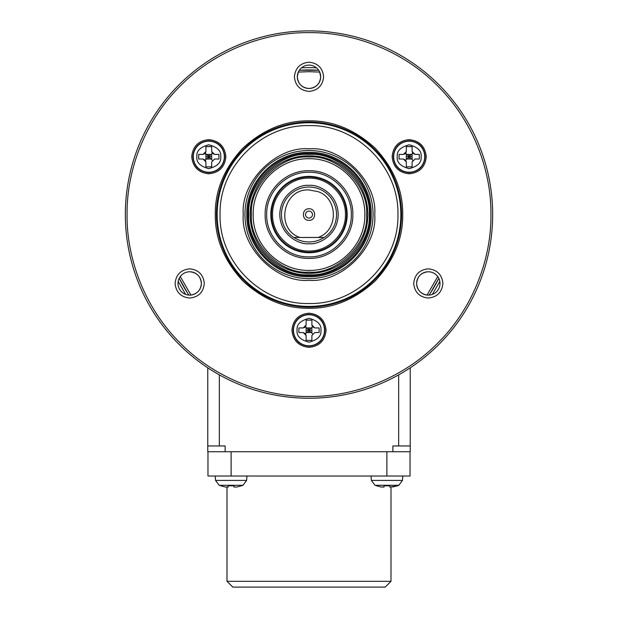 <?xml version="1.0" encoding="UTF-8"?>
<svg xmlns="http://www.w3.org/2000/svg" width="618" height="618" viewBox="0 0 618 618"><rect width="100%" height="100%" fill="white"/><g stroke="black" fill="none" stroke-linecap="round" stroke-linejoin="round"><path stroke-width="0.93" d="M301.53 67.825A146.929 146.929 0 0 1 316.47 67.825M439.815 281.46L432.345 294.407M185.655 294.407L178.185 281.46M430.043 293.704L429.116 295.095A144.62 144.62 0 0 0 438.803 278.324L430.12 293.589M187.957 293.704L179.197 278.324A144.62 144.62 0 0 0 188.884 295.095L188.351 294.307M299.313 70.274L318.687 70.267A144.62 144.62 0 0 0 299.313 70.274M309 71.68L319.684 72.082L320.68 76.802C319.985 83.893 316.092 87.787 309 88.482C301.908 87.787 298.015 83.893 297.32 76.802L298.316 72.082L309 71.68M437.737 276.555L427.053 295.056C420.626 293.836 417.158 289.958 416.625 283.446C417.32 276.354 421.213 272.461 428.305 271.765C432.214 271.858 435.35 273.457 437.737 276.555M410.236 367.81L410.236 451.735L392.878 451.735L392.878 445.957L410.236 445.957L410.236 367.81M225.122 451.735L207.764 451.735L207.764 367.81L207.764 445.957L225.122 445.957L225.122 451.735L392.878 451.735M190.947 295.056L180.263 276.555C182.65 273.457 185.786 271.858 189.695 271.765C196.787 272.461 200.68 276.354 201.375 283.446C200.842 289.958 197.374 293.836 190.947 295.056M207.972 451.735L207.972 476.03L410.028 476.03L410.028 451.735M309 88.482A11.68 11.68 0 0 1 297.32 76.802A11.68 11.68 0 0 1 309 65.122A11.68 11.68 0 0 1 320.68 76.802A11.68 11.68 0 0 1 309 88.482M189.695 295.126A11.68 11.68 0 0 1 178.015 283.446A11.68 11.68 0 0 1 189.695 271.765A11.68 11.68 0 0 1 201.375 283.446A11.68 11.68 0 0 1 189.695 295.126M428.305 295.126A11.68 11.68 0 0 1 416.625 283.446A11.68 11.68 0 0 1 428.305 271.765A11.68 11.68 0 0 1 439.985 283.446A11.68 11.68 0 0 1 428.305 295.126M309 91.402C300.178 90.491 295.311 85.624 294.4 76.802C295.311 67.98 300.178 63.113 309 62.202C317.822 63.113 322.689 67.98 323.6 76.802C322.689 85.624 317.822 90.491 309 91.402M189.695 298.046C180.873 297.134 176.006 292.268 175.095 283.446C176.006 274.624 180.873 269.757 189.695 268.845C198.517 269.757 203.384 274.624 204.295 283.446C203.384 292.268 198.517 297.134 189.695 298.046M428.305 298.046C419.483 297.134 414.616 292.268 413.705 283.446C414.616 274.624 419.483 269.757 428.305 268.845C437.127 269.757 441.994 274.624 442.905 283.446C441.994 292.268 437.127 297.134 428.305 298.046M371.009 476.03L371.395 480.425L402.442 480.425L402.828 476.03M371.395 480.425L374.987 485.285L398.849 485.285L402.442 480.425L398.849 485.285L397.042 485.949L389.811 487.038L389.811 485.81L389.811 487.038L389.811 485.81L384.025 485.81L384.025 487.038L381.136 486.984L376.795 485.864L381.136 486.984M215.172 476.03L215.558 480.425L246.605 480.425L246.991 476.03M220.958 485.864L225.292 486.984L219.151 485.285L215.558 480.425L219.151 485.285L243.013 485.285L246.605 480.425M226.999 487.208L226.999 581.314L391.001 581.314L391.001 487.208M226.999 581.314L232.785 587.1L385.215 587.1L391.001 581.314M215.288 214.562C214.994 190.553 224.149 168.459 242.735 148.297C262.897 129.71 284.983 120.564 309 120.85C333.017 120.564 355.103 129.71 375.265 148.297C393.851 168.459 403.006 190.545 402.712 214.562C403.006 238.579 393.851 260.665 375.265 280.827C355.103 299.421 333.017 308.567 309 308.274C284.983 308.567 262.897 299.421 242.735 280.827C224.149 260.672 214.994 238.579 215.288 214.562M326.065 330.259C325.053 340.626 319.367 346.312 309 347.324C298.687 346.258 293.002 340.572 291.935 330.259C292.947 319.892 298.633 314.207 309 313.195C319.313 314.261 324.998 319.946 326.065 330.259M426.258 156.717C425.246 167.084 419.56 172.77 409.193 173.782C398.888 172.716 393.195 167.03 392.129 156.717C393.141 146.35 398.826 140.665 409.193 139.653C419.506 140.719 425.192 146.404 426.258 156.717M225.871 156.717C224.859 167.084 219.174 172.77 208.807 173.782C198.494 172.716 192.808 167.03 191.742 156.717C192.754 146.35 198.44 140.665 208.807 139.653C219.112 140.719 224.805 146.404 225.871 156.717M127.069 214.562C126.535 257.683 144.241 307.571 180.356 343.206C215.991 379.328 265.879 397.026 309 396.493C352.113 397.026 402.009 379.328 437.644 343.206C473.759 307.579 491.464 257.683 490.931 214.562C491.464 171.449 473.759 121.553 437.644 85.917C402.009 49.803 352.121 32.097 309 32.638C265.887 32.097 215.991 49.803 180.356 85.917C144.241 121.553 126.535 171.449 127.069 214.562M309 122.009A92.553 92.553 0 0 0 216.447 214.562A92.553 92.553 0 0 0 309 307.123A92.553 92.553 0 0 0 401.553 214.562A92.553 92.553 0 0 0 309 122.009M309 398.231A183.662 183.662 0 0 0 492.662 214.562A183.662 183.662 0 0 0 309 30.9A183.662 183.662 0 0 0 125.338 214.562A183.662 183.662 0 0 0 309 398.231M374.987 485.285L376.795 485.864M384.025 487.038L384.025 485.81L384.025 487.038M392.708 486.984L397.042 485.864M233.975 487.038L236.864 486.984L241.205 485.864L236.864 486.984L233.975 487.038L233.975 485.81L233.975 487.038L233.975 485.81L228.189 485.81L228.189 487.038L228.189 485.81L228.189 487.038L225.292 486.984M241.205 485.864L243.013 485.285M293.094 330.259C294.037 339.923 299.336 345.223 309 346.165C318.664 345.223 323.963 339.923 324.906 330.259C323.963 320.595 318.664 315.296 309 314.353C299.336 315.296 294.037 320.595 293.094 330.259M393.287 156.717C394.23 166.381 399.529 171.68 409.193 172.623C418.857 171.68 424.157 166.381 425.099 156.717C424.157 147.053 418.857 141.754 409.193 140.811C399.529 141.754 394.23 147.053 393.287 156.717M192.901 156.717C193.843 166.381 199.143 171.68 208.807 172.623C218.471 171.68 223.77 166.381 224.713 156.717C223.77 147.053 218.471 141.754 208.807 140.811C199.143 141.754 193.843 147.053 192.901 156.717M320.927 330.383C321.538 336.014 317.544 339.946 308.938 342.187C300.356 339.861 296.401 335.883 297.073 330.259L297.073 330.136C296.462 324.504 300.456 320.564 309.062 318.332C317.644 320.657 321.599 324.635 320.927 330.259L320.927 330.383M421.121 156.841C421.739 162.472 417.737 166.412 409.131 168.644C400.549 166.319 396.594 162.341 397.266 156.717L397.266 156.593C396.656 150.962 400.649 147.03 409.255 144.79C417.838 147.115 421.793 151.093 421.128 156.717L421.121 156.841M220.734 156.841C221.344 162.472 217.351 166.412 208.745 168.644C200.162 166.319 196.207 162.341 196.872 156.717L196.879 156.593C196.261 150.962 200.263 147.03 208.869 144.79C217.451 147.115 221.406 151.093 220.734 156.717L220.734 156.841M309 122.735A91.835 91.835 0 0 1 400.835 214.562A91.835 91.835 0 0 1 309 306.397A91.835 91.835 0 0 1 217.165 214.562A91.835 91.835 0 0 1 309 122.735M397.938 214.562C399.158 262.094 356.524 304.72 309 303.508C261.476 304.72 218.842 262.094 220.062 214.562C218.842 167.038 261.476 124.403 309 125.624C356.524 124.403 399.158 167.038 397.938 214.562M312.469 333.728L311.889 333.148L311.889 327.37L312.469 326.791L314.786 327.942L319.12 327.942L319.12 332.569L314.786 332.569L311.889 335.466L311.889 340.379L306.111 340.379L306.111 335.466L305.531 333.728L306.111 333.148L306.111 327.37L305.531 326.791L306.111 325.053L303.214 327.942L304.96 327.362M305.531 333.728L303.214 332.569L298.88 332.569L303.214 332.569L306.111 335.466M298.88 332.569L298.88 327.942L303.214 327.942L298.88 327.942M306.111 325.053L306.111 320.132L311.889 320.132L311.889 325.053L312.469 326.791M319.12 327.942L314.786 327.942L311.889 325.053M412.662 160.186L412.09 159.606L412.09 153.828L412.662 153.249L414.979 154.407L419.321 154.407L419.321 159.035L414.979 159.035L412.09 161.924L412.09 166.845L406.304 166.845L406.304 161.924L405.725 160.186L406.304 159.606L406.304 153.828L405.725 153.249L406.304 151.51L403.407 154.407L405.153 153.82M405.725 160.186L403.407 159.035L399.074 159.035L403.407 159.035L406.304 161.924M399.074 159.035L399.074 154.407L403.407 154.407L399.074 154.407M406.304 151.51L406.304 146.597L412.09 146.597L412.09 151.51L412.662 153.249M419.321 154.407L414.979 154.407L412.09 151.51M212.275 160.186L211.696 159.606L211.696 153.828L212.275 153.249L214.593 154.407L218.926 154.407L218.926 159.035L214.593 159.035L211.696 161.924L211.696 166.845L205.91 166.845L205.91 161.924L205.338 160.186L205.91 159.606L205.91 153.828L205.338 153.249L205.91 151.51L203.021 154.407L204.767 153.82M205.338 160.186L203.021 159.035L198.679 159.035L203.021 159.035L205.91 161.924M198.679 159.035L198.679 154.407L203.021 154.407L198.679 154.407M205.91 151.51L205.91 146.597L211.696 146.597L211.696 151.51L212.275 153.249M218.926 154.407L214.593 154.407L211.696 151.51M314.786 332.569L319.12 332.569M306.111 340.379L311.889 340.379M311.889 320.132L306.111 320.132M414.979 159.035L419.321 159.035M406.304 166.845L412.09 166.845M412.09 146.597L406.304 146.597M214.593 159.035L218.926 159.035M205.91 166.845L211.696 166.845M211.696 146.597L205.91 146.597M311.317 332.569L306.683 332.569L309 330.259L311.317 332.569M306.111 330.259L311.889 330.259M306.683 327.942L311.317 327.942L309 330.259L306.683 327.942M411.511 159.035L406.883 159.035L409.193 156.717L411.511 159.035M406.304 156.717L412.09 156.717M406.883 154.407L411.511 154.407L409.193 156.717L406.883 154.407M211.117 159.035L206.489 159.035L208.807 156.717L211.117 159.035M205.91 156.717L211.696 156.717M206.489 154.407L211.117 154.407L208.807 156.717L206.489 154.407M374.732 214.562C377.567 247.223 341.669 283.129 309 280.302C276.339 283.129 240.433 247.231 243.268 214.562C240.433 181.901 276.331 145.995 309 148.83C341.661 145.995 377.567 181.901 374.732 214.562M309 150.498A64.063 64.063 0 0 0 244.937 214.562A64.063 64.063 0 0 0 309 278.633A64.063 64.063 0 0 0 373.063 214.562A64.063 64.063 0 0 0 309 150.498M309 327.942L309 332.569M409.193 154.407L409.193 159.035M208.807 154.407L208.807 159.035M371.186 214.562C372.036 247.795 342.233 277.606 309 276.748C275.767 277.606 245.964 247.795 246.814 214.562C245.964 181.337 275.767 151.526 309 152.376C342.233 151.526 372.036 181.337 371.186 214.562M247.826 214.562C246.991 247.254 276.308 276.578 309 275.736C341.692 276.578 371.009 247.254 370.174 214.562C371.009 181.877 341.692 152.553 309 153.388C276.308 152.553 246.991 181.877 247.826 214.562M248.838 214.562C246.25 244.458 279.112 277.32 309 274.724C338.896 277.32 371.75 244.458 369.162 214.562C371.75 184.674 338.888 151.812 309 154.407C279.104 151.812 246.25 184.674 248.838 214.562M250.282 214.562C249.479 245.941 277.629 274.083 309 273.28C340.371 274.083 368.521 245.941 367.718 214.562C368.521 183.191 340.371 155.048 309 155.852C277.629 155.048 249.479 183.191 250.282 214.562M309 155.852A58.718 58.718 0 0 0 286.528 160.317A58.718 58.718 0 0 1 331.472 160.317M366.559 214.562C369.039 185.964 337.598 154.531 309 157.003C280.402 154.523 248.961 185.964 251.441 214.562C248.961 243.168 280.402 274.601 309 272.121C337.598 274.601 369.039 243.16 366.559 214.562M309 273.28A58.718 58.718 0 0 0 331.472 268.807A58.718 58.718 0 0 1 286.528 268.807A58.718 58.718 0 0 0 309 273.28M253.179 214.562C252.414 244.396 279.174 271.155 309 270.39C338.826 271.155 365.586 244.396 364.821 214.562C365.586 184.736 338.826 157.976 309 158.741C279.174 157.976 252.414 184.736 253.179 214.562M352.847 214.562C353.442 237.992 332.43 259.012 309 258.409C285.57 259.012 264.558 237.992 265.153 214.562C264.558 191.14 285.57 170.12 309 170.722C332.43 170.12 353.442 191.14 352.847 214.562M266.682 214.562C266.103 237.181 286.389 257.467 309 256.887C331.611 257.467 351.897 237.181 351.318 214.562C351.897 191.951 331.611 171.665 309 172.244C286.389 171.665 266.103 191.951 266.682 214.562M309 176.377A38.192 38.192 0 0 1 347.192 214.562A38.192 38.192 0 0 1 309 252.754A38.192 38.192 0 0 1 270.808 214.562A38.192 38.192 0 0 1 309 176.377M309 176.964A37.598 37.598 0 0 1 346.598 214.562A37.598 37.598 0 0 1 309 252.167A37.598 37.598 0 0 1 271.402 214.562A37.598 37.598 0 0 1 309 176.964M309 251.008C289.525 251.511 272.059 234.037 272.553 214.562C272.059 195.087 289.525 177.621 309 178.123C328.475 177.621 345.941 195.087 345.447 214.562C345.941 234.037 328.475 251.511 309 251.008M324.064 237.466C319.483 240.441 314.462 241.939 309 241.978C303.538 241.939 298.517 240.441 293.936 237.466L324.272 237.466A27.524 27.524 0 0 0 309 187.038A27.524 27.524 0 0 0 293.728 237.466L299.915 237.466C275.002 229.208 282.789 188.42 309 189.927L318.085 191.665C338.448 198.486 338.448 230.645 318.077 237.466L299.915 237.466M309 208.784C316.462 208.451 316.462 220.672 309 220.348C301.538 220.672 301.538 208.451 309 208.784M309 211.093A3.469 3.469 0 0 0 305.531 214.562A3.469 3.469 0 0 0 309 218.038A3.469 3.469 0 0 0 312.469 214.562A3.469 3.469 0 0 0 309 211.093M398.664 374.856L398.664 445.957M219.336 374.856L219.336 445.957M386.891 451.735L386.891 476.03M231.109 476.03L231.109 451.735M309 314.732A15.527 15.527 0 0 1 324.52 330.421A15.527 15.527 0 0 1 309 345.786A15.527 15.527 0 0 1 293.48 330.097A15.527 15.527 0 0 1 309 314.732M409.193 141.19A15.527 15.527 0 0 1 424.72 156.879A15.527 15.527 0 0 1 409.193 172.244A15.527 15.527 0 0 1 393.674 156.555A15.527 15.527 0 0 1 409.193 141.19M208.807 141.19A15.527 15.527 0 0 1 224.326 156.879A15.527 15.527 0 0 1 208.807 172.244A15.527 15.527 0 0 1 193.279 156.555A15.527 15.527 0 0 1 208.807 141.19M309 243.755L309.541 243.755C318.131 244.743 338.023 235.674 338.193 214.299C337.629 192.924 317.575 184.218 309 185.369L308.459 185.377C299.869 184.38 279.977 193.457 279.807 214.832C280.371 236.2 300.425 244.906 309 243.755"/></g></svg>
